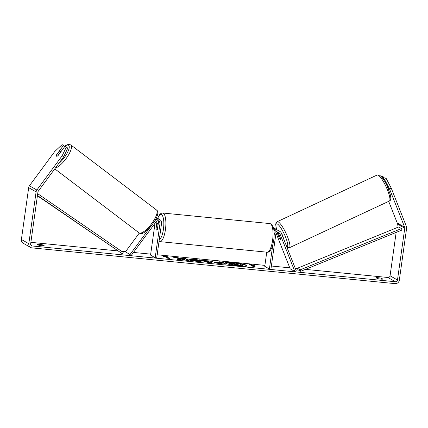 <?xml version="1.0" encoding="UTF-8"?>
<svg xmlns="http://www.w3.org/2000/svg" width="428" height="428" viewBox="0 0 428 428"><rect width="100%" height="100%" fill="white"/><g stroke="black" fill="none" stroke-linecap="round" stroke-linejoin="round"><path stroke-width="0.64" d="M125.447 251.808L131.3 255.377L125.447 251.808L139.319 233.019M130.085 254.457L150.249 227.145M154.545 221.324L154.989 220.725A3.879 3.659 -60.3 0 1 161.575 223.304L156.718 257.881L155.187 257.731L160.045 223.154A2.263 2.135 -60.3 0 0 156.204 221.651L131.3 255.377M159.826 219.575L158.248 218.676A3.879 3.659 119.7 0 0 156.215 218.232M157.006 220.96A2.263 2.135 -60.3 0 1 156.985 221.404L156.006 228.386A3.231 0.984 -84.4 0 0 156.696 230.12A3.231 0.984 -84.4 0 0 157.488 229.231L158.467 222.255A2.263 2.135 119.7 0 0 158.13 220.714M155.027 223.245L150.549 255.083L155.187 257.731M158.488 221.774L158.205 223.774M156.766 217.831L156.471 217.665A3.879 3.659 -60.3 0 1 157.456 218.344M389.528 188.935L384.488 179.321L386.211 178.53L391.251 188.138L389.528 188.935L404.653 227.209A1.937 1.83 -60.3 0 1 404.765 228.188L397.478 280.014A1.937 1.83 -60.3 0 1 395.376 281.736L32.223 245.972A1.937 1.83 -60.3 0 1 30.655 243.885L37.937 192.065A1.937 1.83 -60.3 0 1 38.317 191.134L63.638 156.841L62.183 155.733L66.329 147.029L64.965 146.248L58.064 155.594A3.231 1.059 127.3 0 1 56.517 156.188A3.231 1 127.2 0 1 56.501 155.134L59.241 151.426A3.231 1 127.2 0 1 60.407 151.031A3.231 1 127.2 0 1 60.444 151.052A3.231 1 127.2 0 1 60.476 152.117L57.753 155.84M57.737 155.829A3.231 1 127.2 0 1 57.004 156.231M246.94 265.975A10.893 1.402 8 0 0 233.073 262.84A10.893 1.402 8 0 0 225.503 262.963M239.37 266.098A10.893 1.402 8 0 0 247.031 265.825A10.893 1.402 8 0 0 233.116 262.524A10.893 1.402 8 0 0 225.454 262.792A10.893 1.402 8 0 0 239.37 266.098M396.157 232.415L390.063 275.776A1.937 1.83 -60.3 0 1 387.961 277.499L305.453 269.373M297.519 268.591L295.288 268.372M289.783 267.832L271.368 266.018M264.895 265.381L157.156 254.767M150.683 254.13L133.472 252.434M125.559 251.659L121.504 251.257M117.63 250.878L30.87 242.334M180.525 258.961L177.481 259.416L181.504 259.812L184.217 259.368L185.72 260.224L189.117 260.561L185.41 258.442L182.012 258.105L182.97 258.656L182.146 258.774L177.69 257.683L173.613 257.281L180.525 258.961L180.477 259.277L178.733 259.539M204.177 260.604L212.63 261.123L211.165 262.733L207.912 262.412L199.015 259.78L202.637 260.138L204.177 260.604L204.135 260.92L208.88 261.385L208.923 261.069M375.982 277.751A3.231 0.417 -172 0 1 378.213 277.724A3.231 0.417 -172 0 1 381.492 278.291L382.857 279.072A3.231 0.417 -172 0 1 380.626 279.099A3.231 0.417 -172 0 1 377.346 278.526L375.982 277.751M37.327 244.399L38.691 245.18A3.231 0.417 8 0 0 41.971 245.747A3.231 0.417 8 0 0 44.202 245.72L42.837 244.939A3.231 0.417 8 0 0 39.558 244.372A3.231 0.417 8 0 0 37.327 244.399M163.079 256.447L164.389 255.896L168.589 256.993L166.749 256.811L169.531 258.4L167.696 258.218L164.914 256.629L163.079 256.447M252.488 265.253L254.323 265.435L250.123 264.338L248.812 264.889L250.648 265.071L253.43 266.66L255.27 266.842L252.488 265.253L252.44 265.569L254.542 266.772M214.407 262.428C213.759 261.947 215.07 261.866 218.339 262.187L220.019 262.353L218.959 261.743L222.357 262.08L226.064 264.199L220.816 263.68C217.547 263.348 215.412 262.931 214.417 262.434L214.187 262.198M189.192 259.261L192.686 259.443C196.629 259.876 199.373 260.449 200.919 261.16L200.967 260.845C201.861 261.497 200.352 261.652 196.447 261.315L190.476 260.363L195.548 260.786C197.319 260.936 197.966 260.845 197.49 260.513L188.143 259.074L192.734 259.127C196.671 259.555 199.416 260.128 200.967 260.845L201.278 261.171M197.613 261.01L197.49 260.513M391.251 188.138L406.375 226.417A3.879 3.659 -60.3 0 1 406.6 228.365L399.319 280.19A3.879 3.659 -60.3 0 1 395.108 283.636L31.956 247.876A3.879 3.659 -60.3 0 1 28.815 243.709L36.102 191.883A3.879 3.659 -60.3 0 1 36.862 190.027L62.183 155.733M388.694 201.347L397.232 222.972A1.937 1.83 -60.3 0 1 397.345 223.951L396.815 227.744M30.57 247.432L23.149 243.2A3.879 3.659 -60.3 0 1 21.4 239.471L28.681 187.646A3.879 3.659 -60.3 0 1 29.441 185.789L54.763 151.496L62.124 144.627L63.483 145.402L56.582 154.749A3.231 1.059 127.3 0 0 56.517 156.188M66.329 147.029L67.785 148.136L63.638 156.841M64.831 146.429L63.483 145.402M383.493 179.476L383.124 178.546L384.488 179.321M383.124 178.546L384.852 177.748L386.211 178.53M382.054 177.508L383.37 176.903L382.006 176.127L381.177 176.507M383.879 178.198L383.37 176.903M381.492 278.291L381.369 279.158M42.837 244.939L42.714 245.806M230.927 264.418L230.96 264.092C230.473 263.776 230.933 263.643 232.345 263.691L228.119 262.664L232.046 263.049L235.646 263.937L237.133 264.081L236.01 263.439L239.413 263.776L243.125 265.895L232.923 264.702L230.97 264.103L230.927 264.418L232.88 265.018L232.923 264.702M231.125 263.723L228.076 262.979L228.119 262.664M236.411 264.012L236.01 263.439M243.125 265.895L243.083 266.216L232.88 265.018M163.651 256.506L164.389 255.896M164.341 256.212L166.749 256.837M168.809 258.325L166.706 257.126L166.749 256.811M252.483 265.28L250.08 264.654L250.123 264.338M250.08 264.654L249.385 264.948M208.88 261.385L209.131 260.78M209.083 261.096L212.363 261.417M200.646 260.261L202.588 260.454L202.637 260.138M202.588 260.454L204.135 260.92M205.948 261.15L205.9 261.471L208.308 262.198L208.677 261.422L205.948 261.15L208.35 261.882L208.677 261.422M208.308 262.198L208.35 261.882M214.364 262.749C213.716 262.268 215.027 262.182 218.296 262.503L219.976 262.669L220.019 262.353M219.639 262.134L222.309 262.396L222.357 262.08M222.309 262.396L225.337 264.13M217.766 262.744L217.724 263.06L217.681 262.658L217.724 263.06L220.169 263.53L221.763 263.691L220.827 262.813L217.756 262.739L221.806 263.37M182.97 258.656L182.103 259.09L177.647 257.998L177.69 257.683M177.647 257.998L175.838 257.822M182.103 259.09L182.146 258.774M188.39 260.486L185.361 258.758L185.41 258.442M185.361 258.758L182.692 258.496M200.978 260.85L201.139 261.315M191.664 260.625L192.391 260.588L192.434 260.272M192.391 260.588L195.5 261.101C197.276 261.251 197.923 261.16 197.442 260.829M234.314 264.397L238.835 265.055L237.941 264.541L234.244 264.322M238.107 264.98L234.865 264.579M237.898 264.862L237.941 264.541M276.215 233.49L290.184 268.832L294.817 271.48L296.256 270.817L281.383 233.174A3.879 3.659 119.7 0 0 274.257 234.4L274.139 235.25M273.995 231.04A3.879 3.659 -60.3 0 1 278.28 230.499L279.853 231.398M277.483 230.168A3.879 3.659 119.7 0 0 276.793 229.649L275.22 228.75A3.879 3.659 119.7 0 0 273.551 228.29M294.817 271.48L279.944 233.838A2.263 2.135 119.7 0 0 275.787 234.549L270.929 269.126L269.399 268.977L272.791 244.853M278.157 232.538A2.263 2.135 -60.3 0 1 278.366 232.934L280.672 238.771A3.231 0.642 65.3 0 1 280.597 239.541A3.231 0.642 65.3 0 1 280.388 239.503A3.231 0.701 65 0 1 279.377 238.321L277.74 234.186A3.231 0.701 65 0 1 277.879 233.677A3.231 0.701 65 0 1 278.098 233.709A3.231 0.701 65 0 1 279.115 234.892L279.136 234.881M266.756 252.156L264.761 266.328L269.399 268.977M276.793 229.649A3.879 3.659 119.7 0 0 273.776 229.424M279.19 237.92L277.141 232.73M156.685 224.272A3.231 0.984 95.6 0 1 157.333 223.689A3.231 0.984 95.6 0 1 157.98 225.01L157.344 229.542A3.231 0.984 95.6 0 1 156.696 230.12A3.231 0.984 95.6 0 1 156.049 228.798L156.685 224.272M389.031 188.454L388.346 188.769M281.442 233.319A3.231 0.701 65 0 1 283.315 238.07M280.693 238.888L279.115 234.892M401.491 228.557L398.714 226.968L297.401 268.249L297.909 269.726L300.691 271.315L401.999 230.034L401.491 228.557L300.183 269.838L300.691 271.315M297.401 268.249L300.183 269.838M37.418 195.773L122.274 253.745L37.455 195.478M37.707 193.691L123.173 252.408L122.274 253.745M158.467 222.255L160.045 223.154M156.632 221.201L156.985 221.404M55.356 168.054A14.375 4.462 -52.8 0 0 67.26 156.942A14.375 4.462 -52.8 0 0 70.85 144.964L69.176 144.364L66.95 144.792L64.5 146.178M64.633 146.274A12.76 3.959 127.2 0 1 68.507 145.226A12.76 3.959 127.2 0 1 67.233 153.031A12.76 3.959 127.2 0 1 58.561 163.715M70.85 144.964L156.445 209.945A14.375 4.462 127.2 0 1 151.491 223.849A14.375 4.462 127.2 0 1 139.223 232.95A14.375 4.462 127.2 0 1 139.057 232.843L54.773 168.851M387.961 277.499L395.376 281.736M30.987 245.265L32.223 245.972M29.441 185.789L36.862 190.027M390.063 275.776L397.478 280.014M397.345 223.951L404.765 228.188M397.232 222.972L404.653 227.209M21.4 239.471L28.815 243.709M28.681 187.646L36.102 191.883M230.917 264.413L230.96 264.092M237.278 265.644L237.326 265.328M218.296 262.503L218.339 262.187M220.169 263.53L220.211 263.215M192.686 259.443L192.734 259.127M195.5 261.101L195.548 260.786M235.651 264.638L235.7 264.322M278.366 232.934L279.944 233.838M272.593 240.236A14.375 4.376 -84.4 0 0 269.881 223.577C273.636 225.069 274.92 230.606 273.733 240.199C272.288 249.749 269.025 252.857 267.061 252.188A14.375 4.376 -84.4 0 0 272.593 240.236M269.881 223.577L162.71 213.021A14.375 4.376 95.6 0 1 165.427 229.686A14.375 4.376 95.6 0 1 159.89 241.633L267.061 252.188M159.269 239.717A12.76 3.884 -84.4 0 0 163.432 229.269A12.76 3.884 -84.4 0 0 162.528 215.808A12.76 3.884 -84.4 0 0 157.718 218.43M378.143 175.138A14.375 3.114 -115 0 0 377.159 175.009L379.459 175.148C381.969 176.807 384.553 180.482 387.212 186.175L390.357 194.81C391.197 198.581 390.85 200.662 389.325 201.053A14.375 3.114 -115 0 0 386.864 188.502A14.375 3.114 -115 0 0 378.143 175.138M377.159 175.009L277.162 221.715A14.375 3.114 65 0 1 278.147 221.843A14.375 3.114 65 0 1 286.867 235.207A14.375 3.114 65 0 1 289.328 247.764L389.325 201.053M286.851 247.02A12.76 2.766 -115 0 0 285.348 236.561A12.76 2.766 -115 0 0 277.291 223.956A12.76 2.766 -115 0 0 276.611 229.542M156.445 209.945C163.089 213.786 143.862 237.85 139.389 233.057L139.057 232.843M61.065 151.528L60.444 151.052M162.71 213.021L161.019 213.369L159.366 214.877L157.6 218.392M158.253 223.78L157.333 223.689M159.034 241.408L159.89 241.633M277.162 221.715L276.044 222.844L275.68 224.475L276.541 229.504M277.879 233.677L278.537 233.372M287.028 247.619L289.328 247.764"/></g></svg>
